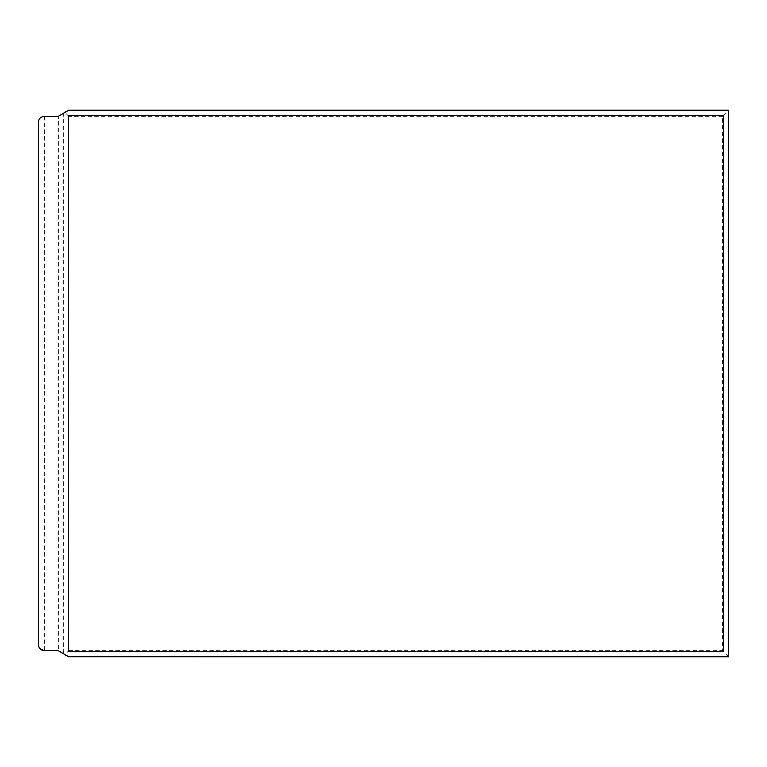 <?xml version="1.0" encoding="UTF-8"?>
<svg xmlns="http://www.w3.org/2000/svg" width="767" height="767" viewBox="0 0 767 767"><rect width="100%" height="100%" fill="white"/><g stroke="black" fill="none" stroke-linecap="round" stroke-linejoin="round"><path stroke-width="0.58" stroke-dasharray="3.83 2.88" d="M723.588 115.271L723.588 651.729L68.714 651.729L68.714 115.271L723.588 115.271M44.419 116.287L44.419 650.713L58.34 650.713L58.34 116.287L44.419 116.287C40.315 117.073 38.292 119.096 38.35 122.346L38.35 644.654L39.826 648.614M64.543 111.992L68.714 110.218L728.65 110.218L728.65 656.782L68.714 656.782L64.543 655.008L68.714 650.713L68.714 116.287L64.543 111.992L63.603 113.248L63.603 653.752L64.543 655.008M728.65 656.782L722.581 650.713L722.581 116.287L728.65 110.218M68.714 650.713L722.581 650.713M722.581 116.287L68.714 116.287"/><path stroke-width="1.15" d="M68.714 656.782L58.34 650.713L44.419 650.713C40.766 650.33 38.743 648.307 38.35 644.644L38.35 122.356C38.743 118.693 40.766 116.67 44.419 116.287L58.34 116.287L68.714 110.218L728.65 110.218L728.65 656.782L67.975 656.734M68.714 115.271L68.714 651.729L723.588 651.729L723.588 115.271L68.714 115.271M63.603 113.248L58.34 116.287M67.975 110.266L68.714 110.218M63.603 653.752L58.34 650.713M39.826 648.614L44.419 650.713"/></g></svg>
